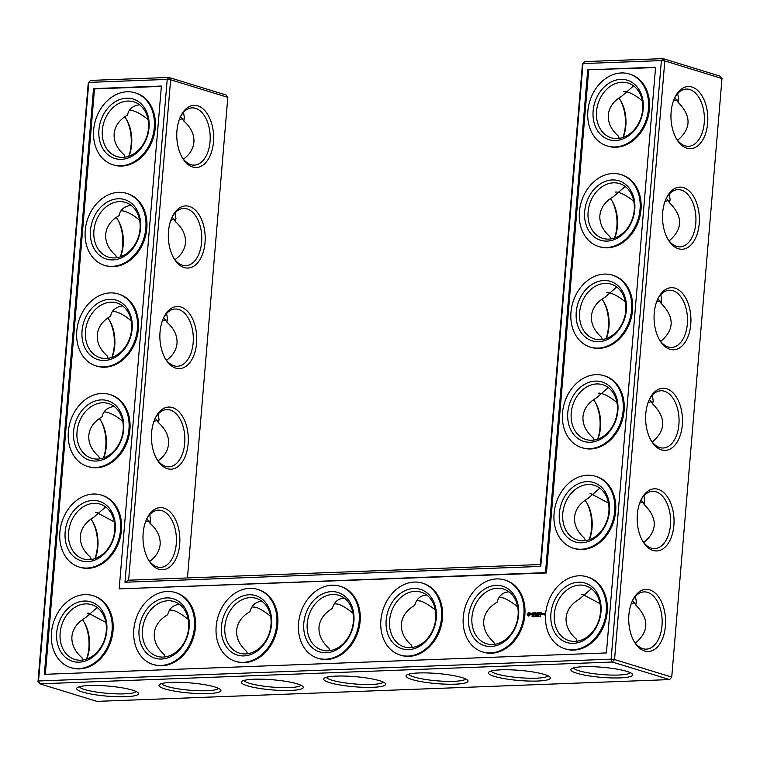 <?xml version="1.0" encoding="UTF-8"?>
<svg xmlns="http://www.w3.org/2000/svg" width="760" height="760" viewBox="0 0 760 760"><rect width="100%" height="100%" fill="white"/><g stroke="black" fill="none" stroke-linecap="round" stroke-linejoin="round"><path stroke-width="1.14" d="M182.998 118.778A28.642 22.6 -72.9 0 0 179.265 119.671M183.398 159.134C189.734 154.555 193.23 148.931 193.905 142.272C194.37 134.501 191.007 127.423 183.815 121.039L184.376 117.819L183.53 112.328M180.614 116.441L183.815 121.039M180.452 116.745A28.642 16.967 -92.2 0 1 192.137 107.872A28.642 16.967 -92.2 0 1 210.178 135.85A28.642 16.967 -92.2 0 1 194.313 165.119A28.642 16.967 -92.2 0 1 181.991 157.159M129.513 110.352L130.416 110.219C135.413 110.874 141.303 114 148.077 119.605M139.422 104.69C132.354 105.982 128.402 109.421 127.575 114.997C119.453 119.728 114.969 125.97 114.142 133.703C113.668 141.474 117.03 148.552 124.222 154.935L125.039 157.187M124.65 116.84A28.642 16.967 -92.2 0 1 126.53 119.596A28.642 16.967 -92.2 0 1 128.991 156.227M172.168 217.018L175.37 221.607L175.93 218.386L175.085 212.895M121.068 210.919L121.97 210.786C126.968 211.441 132.857 214.576 139.631 220.172M130.976 205.257C123.909 206.549 119.956 209.988 119.13 215.564C111.007 220.295 106.523 226.537 105.697 234.27C105.222 242.041 108.585 249.119 115.776 255.502L116.593 257.763M227.82 97.328L170.63 79.771L168.853 77.434L226.043 94.99L227.82 97.328L187.454 577.961M669.56 679.582L612.37 662.026L39.776 683.829L96.957 701.375L669.56 679.582L671.736 677.093L722 78.508L720.223 76.171L663.043 58.624L584.63 61.607L582.445 64.096L540.427 564.519L540.759 566.418L124.982 582.245L128.611 580.193L540.427 564.519M639.673 503.13A28.642 22.6 107.1 0 1 643.406 502.236M648.119 402.562A28.642 22.6 107.1 0 1 651.852 401.669M673.455 100.861A28.642 22.6 107.1 0 1 677.179 99.969M631.227 603.697A28.642 22.6 107.1 0 1 634.961 602.813M665.01 201.428A28.642 22.6 107.1 0 1 668.733 200.535M656.564 301.995A28.642 22.6 107.1 0 1 660.297 301.102M149.216 521.056A28.642 22.6 -72.9 0 0 145.483 521.949M166.107 319.922A28.642 22.6 -72.9 0 0 162.374 320.805M174.553 219.345A28.642 22.6 -72.9 0 0 170.82 220.238M157.662 420.489A28.642 22.6 -72.9 0 0 153.928 421.373M148.485 128.335A28.642 22.6 -72.9 0 0 133.827 101.83A28.642 22.6 -72.9 0 0 103.816 122.578A28.642 22.6 -72.9 0 0 117.021 156.589A28.642 22.6 -72.9 0 0 148.485 128.335M176.938 130.815A31.093 18.421 -92.2 0 1 180.87 115.862A31.093 18.421 -92.2 0 1 207.195 113.668A31.093 18.421 -92.2 0 1 208.886 158.194A31.093 18.421 -92.2 0 1 182.476 158.004A31.093 18.421 -92.2 0 1 176.938 130.815M126.046 118.816A31.093 18.421 -92.2 0 1 128.773 156.303M140.04 228.902A28.642 22.6 -72.9 0 0 125.381 202.398A28.642 22.6 -72.9 0 0 95.38 223.145A28.642 22.6 -72.9 0 0 108.576 257.155A28.642 22.6 -72.9 0 0 140.04 228.902M116.204 217.407A28.642 16.967 -92.2 0 1 118.085 220.162A28.642 16.967 -92.2 0 1 120.545 256.794M174.952 259.702C181.288 255.123 184.794 249.498 185.459 242.839C185.924 235.068 182.571 227.99 175.37 221.607M172.007 217.312A28.642 16.967 -92.2 0 1 183.692 208.439A28.642 16.967 -92.2 0 1 201.732 236.417A28.642 16.967 -92.2 0 1 185.868 265.687A28.642 16.967 -92.2 0 1 173.546 257.726M128.611 580.193L170.63 79.771L167.209 79.401L168.853 77.434L90.44 80.418L88.796 82.394L38.532 680.969L611.125 659.176L661.39 60.591L582.986 63.574L582.445 64.096M151.611 432.516A31.093 18.421 -92.2 0 1 155.543 417.563A31.093 18.421 -92.2 0 1 181.858 415.368A31.093 18.421 -92.2 0 1 183.549 459.895A31.093 18.421 -92.2 0 1 157.139 459.705A31.093 18.421 -92.2 0 1 151.611 432.516M143.165 533.083A31.093 18.421 -92.2 0 1 147.098 518.13A31.093 18.421 -92.2 0 1 173.413 515.936A31.093 18.421 -92.2 0 1 175.104 560.471A31.093 18.421 -92.2 0 1 148.694 560.272A31.093 18.421 -92.2 0 1 143.165 533.083M168.492 231.382A31.093 18.421 -92.2 0 1 172.425 216.429A31.093 18.421 -92.2 0 1 198.75 214.234A31.093 18.421 -92.2 0 1 200.44 258.761A31.093 18.421 -92.2 0 1 174.03 258.571A31.093 18.421 -92.2 0 1 168.492 231.382M160.046 331.949A31.093 18.421 -92.2 0 1 163.98 316.996A31.093 18.421 -92.2 0 1 190.304 314.801A31.093 18.421 -92.2 0 1 191.995 359.328A31.093 18.421 -92.2 0 1 165.585 359.138A31.093 18.421 -92.2 0 1 160.046 331.949M603.345 301.14A31.093 18.421 -92.2 0 1 606.072 338.627M594.899 401.707A31.093 18.421 -92.2 0 1 597.626 439.195M586.454 502.274A31.093 18.421 -92.2 0 1 589.181 539.761M620.236 100.006A31.093 18.421 -92.2 0 1 622.962 137.484M611.79 200.573A31.093 18.421 -92.2 0 1 614.517 238.051M671.736 677.093L614.545 659.538L664.81 60.962L722 78.508M628.9 614.84A31.093 18.421 -92.2 0 1 632.833 599.887A31.093 18.421 -92.2 0 1 659.148 597.692A31.093 18.421 -92.2 0 1 660.848 642.219A31.093 18.421 -92.2 0 1 634.438 642.029A31.093 18.421 -92.2 0 1 628.9 614.84M637.345 514.273A31.093 18.421 -92.2 0 1 641.278 499.32A31.093 18.421 -92.2 0 1 667.593 497.125A31.093 18.421 -92.2 0 1 669.294 541.652A31.093 18.421 -92.2 0 1 642.884 541.462A31.093 18.421 -92.2 0 1 637.345 514.273M645.791 413.706A31.093 18.421 -92.2 0 1 649.724 398.753A31.093 18.421 -92.2 0 1 676.039 396.558A31.093 18.421 -92.2 0 1 677.739 441.085A31.093 18.421 -92.2 0 1 651.329 440.895A31.093 18.421 -92.2 0 1 645.791 413.706M654.236 313.139A31.093 18.421 -92.2 0 1 658.169 298.186A31.093 18.421 -92.2 0 1 684.484 295.991A31.093 18.421 -92.2 0 1 686.185 340.518A31.093 18.421 -92.2 0 1 659.775 340.328A31.093 18.421 -92.2 0 1 654.236 313.139M662.682 212.572A31.093 18.421 -92.2 0 1 666.615 197.619A31.093 18.421 -92.2 0 1 692.93 195.424A31.093 18.421 -92.2 0 1 694.63 239.951A31.093 18.421 -92.2 0 1 668.22 239.761A31.093 18.421 -92.2 0 1 662.682 212.572M671.128 112.005A31.093 18.421 -92.2 0 1 675.061 97.052A31.093 18.421 -92.2 0 1 701.375 94.848A31.093 18.421 -92.2 0 1 703.076 139.384A31.093 18.421 -92.2 0 1 676.666 139.194A31.093 18.421 -92.2 0 1 671.128 112.005M89.357 685.52A31.017 5.063 -175.2 0 0 77.159 687.714A31.017 5.063 -175.2 0 0 107.15 696.15A31.017 5.063 -175.2 0 0 138.12 692.835A31.017 5.063 -175.2 0 0 89.357 685.52M171.674 682.366A31.093 5.073 4.8 0 1 220.571 689.709A31.093 5.073 4.8 0 1 189.516 693.025A31.093 5.073 4.8 0 1 159.448 684.57A31.093 5.073 4.8 0 1 171.674 682.366M254.04 679.231A31.093 5.073 4.8 0 1 302.936 686.565A31.093 5.073 4.8 0 1 271.88 689.89A31.093 5.073 4.8 0 1 241.813 681.435A31.093 5.073 4.8 0 1 254.04 679.231M336.404 676.096A31.093 5.073 4.8 0 1 385.301 683.43A31.093 5.073 4.8 0 1 354.245 686.755A31.093 5.073 4.8 0 1 324.178 678.3A31.093 5.073 4.8 0 1 336.404 676.096M418.769 672.961A31.093 5.073 4.8 0 1 467.656 680.295A31.093 5.073 4.8 0 1 436.601 683.62A31.093 5.073 4.8 0 1 406.543 675.165A31.093 5.073 4.8 0 1 418.769 672.961M501.134 669.826A31.093 5.073 4.8 0 1 550.021 677.16A31.093 5.073 4.8 0 1 518.966 680.485A31.093 5.073 4.8 0 1 488.898 672.03A31.093 5.073 4.8 0 1 501.134 669.826M583.547 666.71A31.017 5.063 4.8 0 1 632.311 674.025A31.017 5.063 4.8 0 1 601.331 677.341A31.017 5.063 4.8 0 1 571.349 668.904A31.017 5.063 4.8 0 1 583.547 666.71M90.44 80.418L88.264 82.906L38 681.492L39.776 683.829L38.532 680.969L38 681.492M109.155 319.95A31.093 18.421 -92.2 0 1 111.881 357.438M100.719 420.517A31.093 18.421 -92.2 0 1 103.436 458.005M92.273 521.084A31.093 18.421 -92.2 0 1 94.99 558.572M83.828 621.651A31.093 18.421 -92.2 0 1 86.545 659.139M117.6 219.383A31.093 18.421 -92.2 0 1 120.327 256.87M643.796 542.592C657.609 530.86 657.751 518.168 644.223 504.497L641.022 499.909M652.241 442.026C666.054 430.293 666.197 417.601 652.669 403.93L649.467 399.332M677.578 140.315C691.391 128.592 691.533 115.89 678.005 102.23L674.804 97.631M635.35 643.159C649.163 631.427 649.306 618.735 635.778 605.064L632.577 600.476M669.132 240.882C682.945 229.159 683.088 216.457 669.56 202.796L666.358 198.198M660.687 341.449C674.5 329.726 674.642 317.024 661.114 303.363L657.913 298.765M149.615 561.403C155.952 556.823 159.457 551.2 160.123 544.54C160.597 536.769 157.234 529.692 150.034 523.308L150.594 520.087L149.748 514.606M146.832 518.719L150.034 523.308M166.506 360.269C172.843 355.69 176.349 350.065 177.013 343.406C177.479 335.635 174.125 328.558 166.924 322.173L167.485 318.953L166.639 313.462M163.723 317.585L166.924 322.173M158.061 460.835C164.398 456.256 167.903 450.632 168.568 443.973C169.043 436.202 165.68 429.124 158.479 422.74L159.039 419.52L158.194 414.038M155.277 418.152L158.479 422.74M149.026 127.813A31.093 24.538 -72.9 0 0 113.686 102.771A31.093 24.538 -72.9 0 0 109.24 155.724A31.093 24.538 -72.9 0 0 149.026 127.813M112.622 311.486L113.525 311.363C118.522 312.008 124.412 315.144 131.185 320.739M122.531 305.824C115.463 307.116 111.511 310.555 110.684 316.131C102.562 320.872 98.078 327.104 97.251 334.837C96.776 342.608 100.139 349.685 107.331 356.07L108.148 358.33M140.581 228.38A31.093 24.538 -72.9 0 0 105.241 203.338A31.093 24.538 -72.9 0 0 100.795 256.291A31.093 24.538 -72.9 0 0 140.581 228.38M124.982 582.245L167.209 79.401L88.796 82.394L88.264 82.906M155.116 418.447A28.642 16.967 -92.2 0 1 166.801 409.573A28.642 16.967 -92.2 0 1 184.841 437.551A28.642 16.967 -92.2 0 1 168.976 466.82A28.642 16.967 -92.2 0 1 156.655 458.859M146.67 519.014A28.642 16.967 -92.2 0 1 158.355 510.14A28.642 16.967 -92.2 0 1 176.396 538.118A28.642 16.967 -92.2 0 1 160.531 567.387A28.642 16.967 -92.2 0 1 148.209 559.427M163.561 317.88A28.642 16.967 -92.2 0 1 175.246 309.006A28.642 16.967 -92.2 0 1 193.287 336.984A28.642 16.967 -92.2 0 1 177.422 366.253A28.642 16.967 -92.2 0 1 165.1 358.292M584.63 61.607L582.986 63.574L540.759 566.418M601.939 299.165A28.642 16.967 -92.2 0 1 603.829 301.919A28.642 16.967 -92.2 0 1 606.29 338.551M593.494 399.731A28.642 16.967 -92.2 0 1 595.384 402.486A28.642 16.967 -92.2 0 1 597.844 439.118M585.048 500.298A28.642 16.967 -92.2 0 1 586.938 503.053A28.642 16.967 -92.2 0 1 589.399 539.686M618.83 98.03A28.642 16.967 -92.2 0 1 620.72 100.785A28.642 16.967 -92.2 0 1 623.181 137.408M610.385 198.597A28.642 16.967 -92.2 0 1 612.275 201.352A28.642 16.967 -92.2 0 1 614.736 237.984M663.043 58.624L664.81 60.962L661.39 60.591L663.043 58.624M614.545 659.538L612.37 662.026L611.125 659.176L614.545 659.538M632.415 600.77A28.642 16.967 -92.2 0 1 644.1 591.897A28.642 16.967 -92.2 0 1 662.131 619.875A28.642 16.967 -92.2 0 1 646.275 649.144A28.642 16.967 -92.2 0 1 633.954 641.183M640.861 500.203A28.642 16.967 -92.2 0 1 652.536 491.331A28.642 16.967 -92.2 0 1 670.577 519.308A28.642 16.967 -92.2 0 1 654.721 548.577A28.642 16.967 -92.2 0 1 642.399 540.616M649.306 399.637A28.642 16.967 -92.2 0 1 660.981 390.763A28.642 16.967 -92.2 0 1 679.022 418.741A28.642 16.967 -92.2 0 1 663.167 448.01A28.642 16.967 -92.2 0 1 650.845 440.049M657.751 299.07A28.642 16.967 -92.2 0 1 669.427 290.197A28.642 16.967 -92.2 0 1 687.467 318.174A28.642 16.967 -92.2 0 1 671.612 347.434A28.642 16.967 -92.2 0 1 659.281 339.483M666.188 198.502A28.642 16.967 -92.2 0 1 677.872 189.63A28.642 16.967 -92.2 0 1 695.913 217.607A28.642 16.967 -92.2 0 1 680.058 246.867A28.642 16.967 -92.2 0 1 667.726 238.916M674.633 97.936A28.642 16.967 -92.2 0 1 686.318 89.062A28.642 16.967 -92.2 0 1 704.358 117.04A28.642 16.967 -92.2 0 1 688.503 146.3A28.642 16.967 -92.2 0 1 676.172 138.349M79.391 686.717A28.557 4.655 -175.2 0 0 107.388 693.338A28.557 4.655 -175.2 0 0 136.088 691.486M218.538 688.351A28.642 4.674 4.8 0 1 189.753 690.213A28.642 4.674 4.8 0 1 161.671 683.572M300.903 685.216A28.642 4.674 4.8 0 1 272.108 687.078A28.642 4.674 4.8 0 1 244.036 680.438M383.268 682.081A28.642 4.674 4.8 0 1 354.474 683.943A28.642 4.674 4.8 0 1 326.401 677.303M465.633 678.946A28.642 4.674 4.8 0 1 436.838 680.808A28.642 4.674 4.8 0 1 408.766 674.167M547.998 675.811A28.642 4.674 4.8 0 1 519.203 677.673A28.642 4.674 4.8 0 1 491.131 671.033M630.278 672.667A28.557 4.655 4.8 0 1 601.568 674.528A28.557 4.655 4.8 0 1 573.572 667.907M107.758 317.974A28.642 16.967 -92.2 0 1 109.649 320.729A28.642 16.967 -92.2 0 1 112.1 357.361M99.313 418.551A28.642 16.967 -92.2 0 1 101.203 421.296A28.642 16.967 -92.2 0 1 103.654 457.928M90.868 519.118A28.642 16.967 -92.2 0 1 92.758 521.873A28.642 16.967 -92.2 0 1 95.209 558.495M82.422 619.685A28.642 16.967 -92.2 0 1 84.312 622.44A28.642 16.967 -92.2 0 1 86.773 659.062M334.305 603.782L338.19 604.143C342.095 605.387 347.016 608.38 352.963 613.12M344.27 598.101C338.095 598.547 334.124 602.005 332.358 608.475C324.283 613.216 319.837 619.428 319.01 627.133C318.535 634.875 321.869 641.934 329.013 648.299L329.868 650.626M426.635 594.966C420.46 595.413 416.49 598.87 414.722 605.34C406.647 610.081 402.192 616.293 401.365 623.998C400.9 631.74 404.234 638.799 411.378 645.164L412.233 647.491M416.67 600.647L420.555 600.998C424.46 602.253 429.381 605.245 435.328 609.986M251.94 606.917L255.826 607.278C259.73 608.522 264.651 611.515 270.598 616.255M261.905 601.245C255.73 601.692 251.759 605.14 249.992 611.61C241.917 616.35 237.471 622.563 236.645 630.268C236.17 638.01 239.505 645.069 246.648 651.434L247.503 653.761M169.575 610.052L173.46 610.413C177.365 611.658 182.286 614.65 188.233 619.39M179.541 604.38C173.365 604.827 169.394 608.285 167.627 614.745C159.552 619.486 155.107 625.698 154.28 633.403C153.805 641.145 157.139 648.204 164.284 654.569L165.138 656.906M508.991 591.831C502.825 592.278 498.854 595.736 497.087 602.205C489.012 606.936 484.557 613.158 483.73 620.863C483.265 628.606 486.6 635.664 493.743 642.029L494.589 644.356M499.035 597.512L502.92 597.864C506.825 599.117 511.746 602.11 517.693 606.85M643.929 495.786L644.774 501.277L644.223 504.497M608.484 503.063L590.814 493.677L589.912 493.81M585.447 540.654L584.63 538.394C577.429 532.01 574.075 524.932 574.541 517.161C575.377 509.428 579.851 503.186 587.983 498.456L599.83 488.148M608.266 387.581L596.429 397.888C588.297 402.619 583.822 408.861 582.986 416.594C582.521 424.365 585.875 431.442 593.075 437.827L593.892 440.078M635.483 596.353L636.338 601.844L635.778 605.064M600.039 603.63L582.369 594.253L581.466 594.377M577.001 641.221L576.184 638.961C568.993 632.577 565.63 625.499 566.096 617.728C566.931 609.995 571.406 603.763 579.538 599.022L591.385 588.715M652.375 395.219L653.22 400.71L652.669 403.93M616.93 402.496C610.156 396.901 604.267 393.765 599.26 393.11L598.357 393.243M616.711 287.014L604.875 297.322C596.742 302.052 592.268 308.294 591.432 316.027C590.957 323.798 594.32 330.875 601.521 337.26L602.338 339.511M677.711 93.518L678.556 99.009L678.005 102.23M642.267 100.795C635.493 95.19 629.603 92.064 624.596 91.409L623.694 91.532M619.229 138.377L618.412 136.125C611.211 129.741 607.848 122.664 608.323 114.893C609.149 107.15 613.633 100.918 621.765 96.188L633.602 85.88M669.265 194.085L670.111 199.576L669.56 202.796M633.821 201.362C627.047 195.757 621.158 192.631 616.151 191.976L615.248 192.1M610.783 238.944L609.966 236.692C602.765 230.309 599.403 223.231 599.878 215.46C600.714 207.727 605.188 201.486 613.32 196.755L625.157 186.447M660.82 294.652L661.665 300.143L661.114 303.363M625.375 301.929C618.602 296.334 612.712 293.198 607.706 292.543L606.803 292.676M99.703 458.897L98.885 456.637C91.694 450.252 88.331 443.175 88.806 435.404C89.632 427.671 94.116 421.439 102.239 416.698C103.065 411.122 107.017 407.683 114.085 406.391M95.731 512.62L96.634 512.496L114.294 521.883M105.64 506.958L93.793 517.265C85.671 522.006 81.187 528.238 80.361 535.971C79.885 543.751 83.248 550.829 90.44 557.203L91.266 559.464M87.286 613.187L88.188 613.063L105.849 622.45M97.194 607.525L85.348 617.832C77.225 622.573 72.741 628.805 71.915 636.538C71.44 644.318 74.803 651.396 81.995 657.77L82.821 660.031M104.177 412.053L105.079 411.93C110.086 412.575 115.966 415.71 122.74 421.306M154.299 127.614A37.639 29.706 -72.9 0 0 135.033 92.777A37.639 29.706 -72.9 0 0 95.589 120.052A37.639 29.706 -72.9 0 0 112.936 164.758A37.639 29.706 -72.9 0 0 154.299 127.614M131.594 329.469A28.642 22.6 -72.9 0 0 116.945 302.964A28.642 22.6 -72.9 0 0 86.934 323.712A28.642 22.6 -72.9 0 0 100.13 357.732A28.642 22.6 -72.9 0 0 131.594 329.469M145.853 228.18A37.639 29.706 -72.9 0 0 126.587 193.353A37.639 29.706 -72.9 0 0 87.144 220.618A37.639 29.706 -72.9 0 0 104.49 265.326A37.639 29.706 -72.9 0 0 145.853 228.18M44.346 674.329L93.528 88.626L161.395 86.041L119.177 588.886L545.49 572.65L587.717 69.815L655.586 67.231L606.404 652.935L44.346 674.329M332.661 594.481A28.642 22.6 107.1 0 1 338.694 595.26A28.642 22.6 107.1 0 1 351.899 629.27A28.642 22.6 107.1 0 1 321.888 650.028A28.642 22.6 107.1 0 1 307.752 619.742A28.642 22.6 107.1 0 1 332.661 594.481M415.026 591.346A28.642 22.6 107.1 0 1 421.059 592.125A28.642 22.6 107.1 0 1 434.264 626.135A28.642 22.6 107.1 0 1 404.253 646.893A28.642 22.6 107.1 0 1 390.117 616.607A28.642 22.6 107.1 0 1 415.026 591.346M250.297 597.616A28.642 22.6 107.1 0 1 256.338 598.395A28.642 22.6 107.1 0 1 269.534 632.415A28.642 22.6 107.1 0 1 239.523 653.163A28.642 22.6 107.1 0 1 225.397 622.877A28.642 22.6 107.1 0 1 250.297 597.616M167.931 600.751A28.642 22.6 107.1 0 1 173.974 601.531A28.642 22.6 107.1 0 1 187.169 635.55A28.642 22.6 107.1 0 1 157.159 656.298A28.642 22.6 107.1 0 1 143.032 626.012A28.642 22.6 107.1 0 1 167.931 600.751M106.267 631.17A28.642 22.6 -72.9 0 0 91.609 604.665A28.642 22.6 -72.9 0 0 61.598 625.423A28.642 22.6 -72.9 0 0 74.793 659.433A28.642 22.6 -72.9 0 0 106.267 631.17M497.392 588.211A28.642 22.6 107.1 0 1 503.424 588.99A28.642 22.6 107.1 0 1 516.629 623A28.642 22.6 107.1 0 1 486.618 643.758A28.642 22.6 107.1 0 1 472.483 613.472A28.642 22.6 107.1 0 1 497.392 588.211M588.192 484.509A28.642 22.6 107.1 0 1 594.234 485.288A28.642 22.6 107.1 0 1 607.439 519.298A28.642 22.6 107.1 0 1 577.429 540.047A28.642 22.6 107.1 0 1 563.293 509.77A28.642 22.6 107.1 0 1 588.192 484.509M596.638 383.942A28.642 22.6 107.1 0 1 602.68 384.721A28.642 22.6 107.1 0 1 615.885 418.731A28.642 22.6 107.1 0 1 585.875 439.479A28.642 22.6 107.1 0 1 571.739 409.203A28.642 22.6 107.1 0 1 596.638 383.942M579.747 585.077A28.642 22.6 107.1 0 1 585.789 585.856A28.642 22.6 107.1 0 1 598.994 619.865A28.642 22.6 107.1 0 1 568.983 640.623A28.642 22.6 107.1 0 1 554.847 610.337A28.642 22.6 107.1 0 1 579.747 585.077M605.083 283.375A28.642 22.6 107.1 0 1 611.125 284.154A28.642 22.6 107.1 0 1 624.331 318.165A28.642 22.6 107.1 0 1 594.32 338.912A28.642 22.6 107.1 0 1 580.184 308.626A28.642 22.6 107.1 0 1 605.083 283.375M621.975 82.241A28.642 22.6 107.1 0 1 628.017 83.02A28.642 22.6 107.1 0 1 641.221 117.03A28.642 22.6 107.1 0 1 611.211 137.779A28.642 22.6 107.1 0 1 597.075 107.493A28.642 22.6 107.1 0 1 621.975 82.241M613.529 182.809A28.642 22.6 107.1 0 1 619.571 183.587A28.642 22.6 107.1 0 1 632.776 217.597A28.642 22.6 107.1 0 1 602.765 238.345A28.642 22.6 107.1 0 1 588.63 208.059A28.642 22.6 107.1 0 1 613.529 182.809M114.712 530.603A28.642 22.6 -72.9 0 0 100.054 504.098A28.642 22.6 -72.9 0 0 70.043 524.846A28.642 22.6 -72.9 0 0 83.239 558.866A28.642 22.6 -72.9 0 0 114.712 530.603M123.158 430.036A28.642 22.6 -72.9 0 0 108.499 403.531A28.642 22.6 -72.9 0 0 78.489 424.279A28.642 22.6 -72.9 0 0 91.684 458.299A28.642 22.6 -72.9 0 0 123.158 430.036M135.033 92.777L135.993 93.081A37.639 29.706 107.1 0 1 155.258 127.908A37.639 29.706 107.1 0 1 113.905 165.053L112.936 164.758M132.136 328.947A31.093 24.538 -72.9 0 0 96.795 303.905A31.093 24.538 -72.9 0 0 92.349 356.858A31.093 24.538 -72.9 0 0 132.136 328.947M126.587 193.353L127.547 193.648A37.639 29.706 107.1 0 1 146.813 228.475A37.639 29.706 107.1 0 1 105.46 265.62L104.49 265.326M45.334 674.291L94.487 88.92L161.367 86.374M93.528 88.626L94.487 88.92M587.717 69.815L655.557 67.564M545.49 572.65L546.45 572.945L588.677 70.11M119.177 588.886L546.45 572.945M331.417 591.631A31.093 24.538 107.1 0 1 349.248 636.661A31.093 24.538 107.1 0 1 305.881 638.314A31.093 24.538 107.1 0 1 331.417 591.631M413.782 588.496A31.093 24.538 107.1 0 1 431.613 633.526A31.093 24.538 107.1 0 1 388.246 635.179A31.093 24.538 107.1 0 1 413.782 588.496M249.052 594.767A31.093 24.538 107.1 0 1 266.893 639.797A31.093 24.538 107.1 0 1 223.516 641.45A31.093 24.538 107.1 0 1 249.052 594.767M166.687 597.901A31.093 24.538 107.1 0 1 184.528 642.931A31.093 24.538 107.1 0 1 141.16 644.584A31.093 24.538 107.1 0 1 166.687 597.901M106.799 630.658A31.093 24.538 -72.9 0 0 71.469 605.606A31.093 24.538 -72.9 0 0 67.013 658.559A31.093 24.538 -72.9 0 0 106.799 630.658M496.147 585.361A31.093 24.538 107.1 0 1 513.978 630.392A31.093 24.538 107.1 0 1 470.611 632.044A31.093 24.538 107.1 0 1 496.147 585.361M586.957 481.65A31.093 24.538 107.1 0 1 604.789 526.689A31.093 24.538 107.1 0 1 561.422 528.342A31.093 24.538 107.1 0 1 586.957 481.65M595.403 381.083A31.093 24.538 107.1 0 1 613.234 426.123A31.093 24.538 107.1 0 1 569.867 427.776A31.093 24.538 107.1 0 1 595.403 381.083M578.512 582.226A31.093 24.538 107.1 0 1 596.343 627.256A31.093 24.538 107.1 0 1 552.976 628.909A31.093 24.538 107.1 0 1 578.512 582.226M603.848 280.516A31.093 24.538 107.1 0 1 621.68 325.555A31.093 24.538 107.1 0 1 578.312 327.199A31.093 24.538 107.1 0 1 603.848 280.516M620.739 79.382A31.093 24.538 107.1 0 1 638.571 124.412A31.093 24.538 107.1 0 1 595.203 126.065A31.093 24.538 107.1 0 1 620.739 79.382M612.294 179.949A31.093 24.538 107.1 0 1 630.125 224.988A31.093 24.538 107.1 0 1 586.758 226.632A31.093 24.538 107.1 0 1 612.294 179.949M115.245 530.091A31.093 24.538 -72.9 0 0 79.904 505.039A31.093 24.538 -72.9 0 0 75.459 557.992A31.093 24.538 -72.9 0 0 115.245 530.091M123.69 429.514A31.093 24.538 -72.9 0 0 88.35 404.472A31.093 24.538 -72.9 0 0 83.904 457.425A31.093 24.538 -72.9 0 0 123.69 429.514M629.213 73.967L630.173 74.261A37.639 29.706 107.1 0 1 647.529 118.968A37.639 29.706 107.1 0 1 608.086 146.233L607.126 145.939A37.639 29.706 107.1 0 1 588.553 106.144A37.639 29.706 107.1 0 1 621.281 72.951A37.639 29.706 107.1 0 1 629.213 73.967A37.639 29.706 107.1 0 1 646.57 118.674A37.639 29.706 107.1 0 1 607.126 145.939M620.768 174.534L621.727 174.828A37.639 29.706 107.1 0 1 639.084 219.535A37.639 29.706 107.1 0 1 599.64 246.8L598.681 246.506A37.639 29.706 107.1 0 1 580.108 206.71A37.639 29.706 107.1 0 1 612.836 173.517A37.639 29.706 107.1 0 1 620.768 174.534A37.639 29.706 107.1 0 1 638.125 219.241A37.639 29.706 107.1 0 1 598.681 246.506M612.322 275.101L613.282 275.395A37.639 29.706 107.1 0 1 630.639 320.102A37.639 29.706 107.1 0 1 591.194 347.377L590.235 347.082A37.639 29.706 107.1 0 1 571.663 307.277A37.639 29.706 107.1 0 1 604.39 274.084A37.639 29.706 107.1 0 1 612.322 275.101A37.639 29.706 107.1 0 1 629.679 319.808A37.639 29.706 107.1 0 1 590.235 347.082M603.877 375.668L604.836 375.972A37.639 29.706 107.1 0 1 622.193 420.669A37.639 29.706 107.1 0 1 582.749 447.944L581.789 447.649A37.639 29.706 107.1 0 1 563.217 407.844A37.639 29.706 107.1 0 1 595.944 374.651A37.639 29.706 107.1 0 1 603.877 375.668A37.639 29.706 107.1 0 1 621.233 420.375A37.639 29.706 107.1 0 1 581.789 447.649M595.431 476.244L596.4 476.539A37.639 29.706 107.1 0 1 613.747 521.236A37.639 29.706 107.1 0 1 574.303 548.511L573.344 548.216A37.639 29.706 107.1 0 1 554.771 508.411A37.639 29.706 107.1 0 1 587.499 475.219A37.639 29.706 107.1 0 1 595.431 476.244A37.639 29.706 107.1 0 1 612.788 520.942A37.639 29.706 107.1 0 1 573.344 548.216M586.986 576.811L587.955 577.106A37.639 29.706 107.1 0 1 605.302 621.803A37.639 29.706 107.1 0 1 565.858 649.078L564.899 648.783A37.639 29.706 107.1 0 1 546.326 608.978A37.639 29.706 107.1 0 1 579.053 575.785A37.639 29.706 107.1 0 1 586.986 576.811A37.639 29.706 107.1 0 1 604.342 621.509A37.639 29.706 107.1 0 1 564.899 648.783M544.179 613.538L544.967 613.51L544.863 614.84L544.16 614.982L544.378 613.662M543.295 613.577L544.075 613.7L543.305 614.678L543.495 613.633M543.115 613.586L543.029 614.574L542.336 614.716L542.327 613.614L543.115 613.586M540.389 612.588L541.49 612.674L540.474 612.836L540.408 613.567L541.206 613.662L540.389 613.814L540.332 614.555L541.319 614.64L540.113 614.688L540.521 612.836M539.647 612.75L539.572 614.821L539.847 612.807M538.241 612.674L539.334 612.75L538.327 612.911L538.26 613.653L539.049 613.738L538.241 613.899L538.061 614.878L538.128 612.797M540.113 616.379L540.464 615.467L540.389 616.369M539.144 616.236L538.678 615.572L538.574 616.521L539.144 616.236M536.797 614.08L537.624 612.693L537.443 614.906L537.481 613.272L536.769 614.441L536.246 613.32L535.923 614.831L536.085 612.873L536.997 614.137M534.527 612.94L535.724 612.892L534.717 613.054L534.65 613.785L535.439 613.88L534.565 614.774L535.562 614.859L534.356 614.906L534.631 612.817M533.444 613.101L534.251 612.95L533.644 613.092L533.378 615.058L533.644 613.158M531.278 613.88L532.237 612.902L532.608 613.32L531.496 613.7L532.589 614.146L532.532 614.802L531.288 614.878L532.37 614.327L531.278 613.88L532.57 614.384M528.267 612.693L529.596 612.246L530.499 613.709L530.328 614.783L528.399 616.103L527.278 614.897L527.392 613.481L528.514 612.769L527.468 614.27L528.409 616.103M537.082 615.742L537.12 616.607L537.206 615.6L536.788 616.17L536.465 615.619L536.38 616.635L537.187 615.771M535.753 615.647L535.667 616.664L536.294 615.742L535.753 615.647L536.294 615.714M535.429 616.588L535.221 615.667L535.154 616.569M533.691 615.837L534.147 616.721L533.767 615.723L533.51 616.75L533.824 615.875M533.33 616.274L532.912 615.761L532.827 616.769L533.33 616.274M532.561 616.721L532.408 615.752L532.01 616.75L532.561 616.721M504.621 579.947L505.59 580.241A37.639 29.706 107.1 0 1 522.937 624.938A37.639 29.706 107.1 0 1 483.493 652.213L482.534 651.918A37.639 29.706 107.1 0 1 463.961 612.114A37.639 29.706 107.1 0 1 496.689 578.92A37.639 29.706 107.1 0 1 504.621 579.947A37.639 29.706 107.1 0 1 521.977 624.644A37.639 29.706 107.1 0 1 482.534 651.918M422.265 583.082L423.225 583.376A37.639 29.706 107.1 0 1 440.572 628.073A37.639 29.706 107.1 0 1 401.128 655.348L400.168 655.053A37.639 29.706 107.1 0 1 381.596 615.248A37.639 29.706 107.1 0 1 414.323 582.056A37.639 29.706 107.1 0 1 422.265 583.082A37.639 29.706 107.1 0 1 439.612 627.779A37.639 29.706 107.1 0 1 400.168 655.053M118.142 293.92L119.102 294.215A37.639 29.706 107.1 0 1 138.368 329.042A37.639 29.706 107.1 0 1 97.014 366.187L96.045 365.892A37.639 29.706 -72.9 0 0 137.408 328.748A37.639 29.706 -72.9 0 0 118.142 293.92A37.639 29.706 -72.9 0 0 78.698 321.185A37.639 29.706 -72.9 0 0 96.045 365.892M339.901 586.216L340.86 586.511A37.639 29.706 107.1 0 1 358.207 631.208A37.639 29.706 107.1 0 1 318.772 658.483L317.803 658.188A37.639 29.706 107.1 0 1 299.231 618.383A37.639 29.706 107.1 0 1 331.959 585.19A37.639 29.706 107.1 0 1 339.901 586.216A37.639 29.706 107.1 0 1 357.248 630.914A37.639 29.706 107.1 0 1 317.803 658.188M257.535 589.351L258.495 589.646A37.639 29.706 107.1 0 1 275.842 634.343A37.639 29.706 107.1 0 1 236.407 661.618L235.439 661.323A37.639 29.706 107.1 0 1 216.866 621.519A37.639 29.706 107.1 0 1 249.594 588.325A37.639 29.706 107.1 0 1 257.535 589.351A37.639 29.706 107.1 0 1 274.882 634.049A37.639 29.706 107.1 0 1 235.439 661.323M109.697 394.487L110.656 394.782A37.639 29.706 107.1 0 1 129.922 429.609A37.639 29.706 107.1 0 1 88.569 466.754L87.609 466.459A37.639 29.706 -72.9 0 0 128.963 429.315A37.639 29.706 -72.9 0 0 109.697 394.487A37.639 29.706 -72.9 0 0 70.252 421.752A37.639 29.706 -72.9 0 0 87.609 466.459M175.17 592.486L176.13 592.781A37.639 29.706 107.1 0 1 193.486 637.478A37.639 29.706 107.1 0 1 154.042 664.753L153.083 664.458A37.639 29.706 107.1 0 1 134.501 624.653A37.639 29.706 107.1 0 1 167.228 591.461A37.639 29.706 107.1 0 1 175.17 592.486A37.639 29.706 107.1 0 1 192.517 637.184A37.639 29.706 107.1 0 1 153.083 664.458M101.251 495.054L102.21 495.349A37.639 29.706 107.1 0 1 121.477 530.176A37.639 29.706 107.1 0 1 80.123 567.321L79.163 567.026A37.639 29.706 -72.9 0 0 120.517 529.881A37.639 29.706 -72.9 0 0 101.251 495.054A37.639 29.706 -72.9 0 0 61.807 522.319A37.639 29.706 -72.9 0 0 79.163 567.026M92.805 595.621L93.765 595.916A37.639 29.706 107.1 0 1 113.031 630.753A37.639 29.706 107.1 0 1 71.677 667.888L70.718 667.593A37.639 29.706 -72.9 0 0 112.072 630.458A37.639 29.706 -72.9 0 0 92.805 595.621A37.639 29.706 -72.9 0 0 53.361 622.896A37.639 29.706 -72.9 0 0 70.718 667.593M543.086 613.548L542.564 613.728M541.452 612.636L540.626 612.664M540.408 613.567L541.177 613.624M541.291 614.602L540.332 614.555M539.306 612.712L538.479 612.75M538.26 613.653L539.02 613.7M536.246 613.32L536.883 614.346M535.695 612.855L534.869 612.883M534.65 613.785L535.41 613.842M535.534 614.821L534.565 614.774M534.223 612.911L533.207 612.95M532.532 614.774L531.706 614.878M528.438 612.284L528.514 612.769M543.039 614.536L542.459 614.469L542.906 613.709L542.459 614.469M538.023 616.464L538.27 615.667L538.356 616.559M529.255 613.206L529.815 614.555L528.475 615.049L529.672 614.099L528.628 613.234L528.058 614.156L528.475 615.049"/></g></svg>
